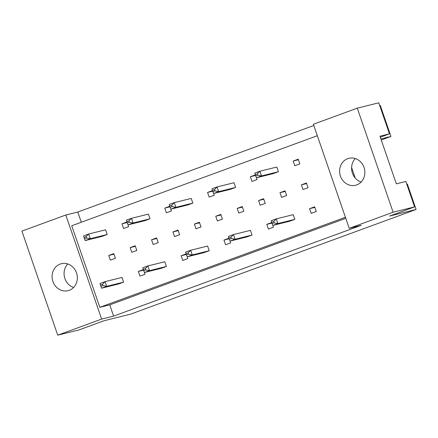 <?xml version="1.0" encoding="UTF-8"?>
<svg xmlns="http://www.w3.org/2000/svg" width="438" height="438" viewBox="0 0 438 438"><rect width="100%" height="100%" fill="white"/><g stroke="black" fill="none" stroke-linecap="round" stroke-linejoin="round"><path stroke-width="0.66" d="M340.435 176.103A13.896 12.554 -103.9 0 0 355.579 185.263A13.896 12.554 -103.9 0 0 364.033 167.453A13.896 12.554 -103.9 0 0 348.889 158.293A13.896 12.554 -103.9 0 0 340.435 176.103M355.311 158.545A13.896 12.554 -103.9 0 0 352.42 173.125A13.896 12.554 -103.9 0 0 361.142 182.033M52.921 281.508A13.896 12.554 -103.9 0 0 68.065 290.668A13.896 12.554 -103.9 0 0 76.513 272.858A13.896 12.554 -103.9 0 0 61.369 263.698A13.896 12.554 -103.9 0 0 52.921 281.508M67.797 263.95A13.896 12.554 -103.9 0 0 64.901 278.535A13.896 12.554 -103.9 0 0 73.622 287.438M345.774 218.332L109.746 304.859L113.617 316.11L361.191 225.346L349.212 228.324L313.378 124.25L357.282 108.153L378.766 102.821L389.453 133.858L380.293 137.214M355.213 178.02L351.594 167.513M389.453 133.858L379.949 136.213L396.346 183.845L405.851 181.485L414.6 206.895L389.656 216.038L416.1 209.474L130.606 314.139L104.162 320.704L79.218 329.847L57.734 335.18L101.638 319.083L65.804 215.009L21.9 231.105L57.734 335.18M380.885 138.934L390.953 136.437L380.266 105.405L379.702 105.542M390.953 136.437L381.252 139.996M416.1 209.474L407.351 184.064L406.787 184.206M357.282 108.153L393.116 212.227L414.6 206.895M349.212 228.324L393.116 212.227M313.811 125.509L77.783 212.036L65.804 215.009M113.617 316.11L101.638 319.083M109.746 304.859L99.831 307.317L71.744 225.751L317.326 135.72M77.783 212.036L81.298 222.247M279.97 192.704L281.585 197.396L286.644 195.54L285.029 190.853L279.97 192.704L285.215 191.406M278.442 171.723L276.827 167.037L259.887 171.242L261.502 175.928L278.442 171.723L273.383 173.579L256.444 177.784L255.726 175.95L257.752 175.205L257.298 173.897L255.277 174.636L255.726 175.95M294.84 219.356L293.225 214.664L276.285 218.869L277.9 223.561L294.84 219.356L289.786 221.206L272.847 225.411L272.129 223.577L274.15 222.838L273.701 221.524L271.675 222.269L272.129 223.577M309.573 208.674L311.188 213.361L316.247 211.51L314.632 206.818L309.573 208.674L314.818 207.371M301.377 184.858L302.986 189.544L308.045 187.694L306.43 183.007L301.377 184.858L306.622 183.555M293.175 161.042L294.79 165.734L299.844 163.878L298.229 159.191L293.175 161.042L298.42 159.744M345.412 217.286L99.831 307.317M271.768 222.531L266.769 224.365L268.379 229.052L273.438 227.202L272.65 224.913M252.036 235.047L250.421 230.361L233.481 234.565L235.096 239.252L252.036 235.047L246.977 236.903L230.038 241.108L229.32 239.274L231.341 238.529L230.892 237.221L228.871 237.96L229.32 239.274M228.959 238.228L223.96 240.062L225.575 244.749L230.629 242.893L229.84 240.604M209.227 250.739L207.612 246.052L190.672 250.257L192.287 254.943L209.227 250.739L204.168 252.595L187.229 256.799L186.511 254.965L188.537 254.226L188.083 252.912L186.062 253.651L186.511 254.965M186.155 253.92L181.151 255.754L182.766 260.44L187.825 258.59L187.037 256.296M166.418 266.435L164.803 261.749L147.863 265.948L149.478 270.64L166.418 266.435L161.365 268.286L144.425 272.491L143.708 270.657L145.728 269.918L145.279 268.603L143.253 269.348L143.708 270.657M143.346 269.611L138.348 271.445L139.957 276.137L145.016 274.281L144.228 271.993M123.615 282.127L121.999 277.44L105.06 281.645L106.669 286.332L123.615 282.127L118.556 283.983L101.616 288.188L100.899 286.353L102.919 285.609L102.47 284.3L100.45 285.039L100.899 286.353M255.37 174.904L250.366 176.738L251.981 181.425L257.035 179.569L256.246 177.28M235.633 187.42L234.018 182.728L217.078 186.933L218.693 191.625L235.633 187.42L230.58 189.271L213.64 193.476L212.923 191.641L214.943 190.902L214.489 189.588L212.468 190.327L212.923 191.641M212.561 190.596L207.563 192.43L209.172 197.116L214.231 195.266L213.443 192.977M192.824 203.112L191.214 198.425L174.275 202.63L175.884 207.316L192.824 203.112L187.771 204.968L170.831 209.167L170.114 207.338L172.134 206.594L171.685 205.28L169.659 206.024L170.114 207.338M169.752 206.293L164.754 208.127L166.369 212.813L171.422 210.957L170.634 208.669M150.02 218.803L148.405 214.116L131.466 218.321L133.081 223.008L150.02 218.803L144.962 220.659L128.022 224.864L127.305 223.03L129.33 222.29L128.876 220.976L126.856 221.716L127.305 223.03M126.949 221.984L121.945 223.818L123.56 228.505L128.613 226.654L127.825 224.36M107.211 234.5L105.596 229.813L88.657 234.012L90.272 238.705L107.211 234.5L102.158 236.35L85.218 240.555L84.501 238.721L86.521 237.982L86.067 236.668L84.047 237.412L84.501 238.721M258.568 200.555L260.183 205.241L265.236 203.385L263.621 198.699L258.568 200.555L263.813 199.252M237.166 208.4L238.776 213.087L243.835 211.231L242.219 206.544L237.166 208.4L242.411 207.097M215.759 216.246L217.374 220.933L222.433 219.082L220.818 214.39L215.759 216.246L221.004 214.943M194.357 224.092L195.972 228.778L201.026 226.928L199.41 222.241L194.357 224.092L199.602 222.789M172.955 231.937L174.565 236.624L179.624 234.773L178.009 230.087L172.955 231.937L178.2 230.634M151.548 239.783L153.163 244.475L158.222 242.619L156.607 237.933L151.548 239.783L156.793 238.486M130.146 247.634L131.761 252.321L136.815 250.465L135.2 245.778L130.146 247.634L135.391 246.331M108.744 255.48L110.354 260.167L115.413 258.31L113.798 253.624L108.744 255.48L113.989 254.177M271.954 223.079L266.769 224.365M229.151 238.77L223.96 240.062M186.342 254.467L181.151 255.754M143.533 270.158L138.348 271.445M255.557 175.452L250.366 176.738M212.748 191.143L207.563 192.43M169.944 206.835L164.754 208.127M127.135 222.531L121.945 223.818M255.277 174.636L254.828 173.098L259.887 171.242L257.298 173.897M257.752 175.205L261.502 175.928L256.444 177.784M271.675 222.269L271.231 220.725L276.285 218.869L273.701 221.524M274.15 222.838L277.9 223.561L272.847 225.411M212.468 190.327L212.025 188.789L217.078 186.933L214.489 189.588M214.943 190.902L218.693 191.625L213.64 193.476M169.659 206.024L169.216 204.48L174.275 202.63L171.685 205.28M172.134 206.594L175.884 207.316L170.831 209.167M126.856 221.716L126.407 220.177L131.466 218.321L128.876 220.976M129.33 222.29L133.081 223.008L128.022 224.864M84.047 237.412L83.603 235.868L88.657 234.012L86.067 236.668M86.521 237.982L90.272 238.705L85.218 240.555M228.871 237.96L228.422 236.416L233.481 234.565L230.892 237.221M231.341 238.529L235.096 239.252L230.038 241.108M186.062 253.651L185.619 252.113L190.672 250.257L188.083 252.912M188.537 254.226L192.287 254.943L187.229 256.799M143.253 269.348L142.81 267.804L147.863 265.948L145.279 268.603M145.728 269.918L149.478 270.64L144.425 272.491M100.45 285.039L100.001 283.495L105.06 281.645L102.47 284.3M102.919 285.609L106.669 286.332L101.616 288.188"/></g></svg>
